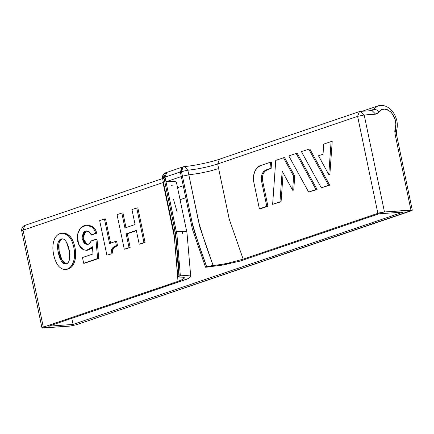 <?xml version="1.0" encoding="UTF-8"?>
<svg xmlns="http://www.w3.org/2000/svg" width="434" height="434" viewBox="0 0 434 434"><rect width="100%" height="100%" fill="white"/><g stroke="black" fill="none" stroke-linecap="round" stroke-linejoin="round"><path stroke-width="0.65" d="M220.239 264.588L211.602 265.684L206.692 266.85L194.405 231.647L192.842 226.011L181.466 171.555L187.851 170.215C198.05 169.124 207.989 167.041 217.662 163.96L218.627 168.576L209.589 171.164L199.043 173.405L188.817 174.831L187.851 170.215C198.072 169.119 208.011 167.036 217.662 163.96L357.611 116.35L364.197 114.994L357.611 116.35L359.385 111.603L357.611 116.35L377.873 213.333L357.611 116.35L217.662 163.96L229.239 219.181L243.17 259.158L377.873 213.333L384.459 211.976L364.197 114.994L375.638 114.158L372.014 110.534L375.638 114.158L379.262 111.972C381.361 108.082 385.305 108.158 391.077 112.2C395.645 118.753 397.029 124.129 395.233 128.334L396.475 130.922L395.233 128.334L395.043 134.041L410.922 210.051L395.043 134.041L394.772 131.057L395.851 124.308L395.293 119.909L393.633 115.694L391.077 112.2L387.963 109.883L384.676 109.032L381.649 109.759L377.656 113.518L375.638 114.158L364.197 114.994L384.459 211.976L412.3 210.197L76.389 324.746L69.798 326.102L41.962 327.887L43.308 327.155L23.051 230.172L163.428 182.41L162.994 182.557L174.332 236.823L162.994 182.557L23.051 230.172L43.308 327.155L178.011 281.324L174.332 236.823L178.011 281.324L43.308 327.155L42.304 327.561L41.957 327.871L42.32 328.033L69.798 326.102L76.389 324.746L410.949 210.929L412.3 210.208L410.922 210.051L384.459 211.976L379.376 212.888L243.17 259.158L228.387 263.075C222.284 264.339 217.201 265.147 213.127 265.494L199.835 227.134L188.817 174.831L199.043 173.405L209.589 171.164L218.627 168.576L229.195 219.024L243.17 259.158L228.322 263.085M86.621 250.304L83.816 249.87L78.489 243.979L77.442 234.631L80.643 227.969L86.279 225.192L91.775 226.868L87.527 225.192L85.205 225.338L83.116 226.076L81.229 227.4L79.498 229.374L77.442 234.631L77.729 241.673L78.977 245.074L80.746 247.743L82.975 249.49L86.073 250.32C88.297 250.358 90.435 249.176 92.485 246.767L86.621 250.304L87.722 250.223L92.556 247.792L87.174 250.239M87.191 225.127L88.628 225.116L92.876 226.787C94.71 228.203 96.006 230.34 96.771 233.194L92.361 234.696L91.259 234.778L96.771 233.194L95.67 233.275C94.905 230.416 93.603 228.284 91.775 226.868L92.876 226.787C94.71 228.203 96.006 230.34 96.771 233.194L91.259 234.778L88.346 231.311L86.35 230.904L84.576 231.582L81.939 238.114L85.547 244.065L87.245 244.369L88.937 243.843L91.379 240.854L89.735 243.3L88.509 244.049L85.965 244.223L84.104 243.176L81.939 238.114L83.29 232.803L84.999 231.311L86.355 230.904L89.274 231.864L91.259 234.778L95.67 233.275C94.905 230.416 93.603 228.284 91.775 226.868L92.876 226.787L87.38 225.116L86.279 225.192M87.798 244.282L86.648 243.989L83.04 238.033L85.677 231.501L86.908 230.91L84.391 232.722L83.04 238.033L85.205 243.094L87.066 244.141L88.33 244.288M97.01 239.232L98.724 258.431L83.664 263.259L97.623 258.512L95.909 239.308L91.379 240.854L97.01 239.232L95.909 239.308L97.623 258.512L98.724 258.431L97.01 239.232M116.621 241.353L117.5 245.552L113.345 248.367L112.048 253.706L106.889 255.165L112.048 253.706L106.889 255.165L99.663 220.57L106.889 255.165L112.048 253.706C111.88 249.409 113.697 246.691 117.5 245.552L116.393 245.633L115.52 241.434L109.552 243.463L104.431 218.948L99.663 220.57L104.431 218.948L109.552 243.463L115.52 241.434L116.393 245.633L117.5 245.552L116.621 241.353L115.52 241.434L116.621 241.353M105.533 218.866L110.659 243.382L105.533 218.866L104.431 218.948L105.533 218.866M137.838 207.875L145.064 242.47L140.296 244.092L139.189 244.174L143.963 242.552L136.737 207.957L131.963 209.579L135.088 224.524L124.949 227.975L121.824 213.029L117.055 214.651L124.281 249.246L129.055 247.624L126.175 233.85L136.314 230.405L139.189 244.174L143.963 242.552L136.737 207.957L131.963 209.579L135.088 224.524L124.949 227.975L121.824 213.029L117.055 214.651L124.281 249.246L129.055 247.624L126.175 233.85L136.314 230.405L139.189 244.174L140.296 244.092L145.064 242.47L143.963 242.552L145.064 242.47L137.838 207.875L136.737 207.957L137.838 207.875M136.374 230.676L127.281 233.774L130.157 247.543L124.281 249.246L130.157 247.543L129.055 247.624L130.157 247.543L127.281 233.774L126.175 233.85L136.374 230.676M122.93 212.948L126.05 227.893L122.93 212.948L121.824 213.029L122.93 212.948M62.512 233.28L68.984 235.434C71.583 237.669 73.465 241.228 74.643 246.105C76.004 251.753 76.031 256.776 74.719 261.159C73.471 265.32 71.382 267.897 68.436 268.901L65.887 269.335M239.709 261.208L378.99 213.821L239.709 261.208L221.421 265.261L205.548 267.241L192.419 229.271L181.303 176.557L166 181.765L173.741 181.51L175.911 181.933L176.464 182.464L186.978 232.825L190.738 276.572L190.059 275.932L186.495 275.498L180.349 275.812L176.926 234.539L166 181.765L173.345 181.483L175.477 181.775L176.47 182.481M188.719 278.427L48.7 326.189L73.064 324.42L71.794 318.334L73.064 324.42L403.354 212.052L378.99 213.821L403.354 212.052L73.064 324.42L48.7 326.189L187.982 278.807L190.738 276.572M182.036 275.688L179.209 276.198L177.826 276.908L178.092 277.087M184.461 278.015C184.488 277.201 182.665 276.897 178.992 277.104L183.208 277.185L184.461 278.015L182.633 279.463L178.011 281.324L182.633 279.463L184.472 277.847M182.117 167.193L180.343 171.94L165.034 177.148L180.343 171.94L181.303 176.557L166 181.765L165.034 177.148L163.911 177.528L175.792 234.908L179.209 276.198L180.349 275.812L176.942 234.664L165.034 177.148L166.808 172.401L182.117 167.193L180.376 171.924L187.851 170.215L184.358 166.575L183.24 166.813L181.466 171.555L180.343 171.94L192.452 229.391L205.548 267.241L206.692 266.85L205.548 267.241L212.714 266.579M218.286 265.787L230.752 263.4M190.553 277.076L190.059 275.932L186.495 275.498L182.871 275.628M172.206 185.421L171.625 185.66M177.555 187.672L183.224 185.741L177.555 187.672M373.202 109.563L369.904 110.686L373.202 109.563L377.764 105.967L373.202 109.563C375.356 109.113 377.379 109.916 379.262 111.972C377.379 109.916 375.356 109.113 373.202 109.563L371.992 110.534L373.202 109.563M185.736 197.752L180.061 199.683L185.736 197.752M178.927 276.295L175.857 238.038M166.26 172.667L165.685 172.786L163.911 177.528A4.758 0.608 168.2 0 0 162.56 178.26L165.001 177.153L166.781 172.412L165.685 172.786L163.911 177.528L174.099 226.309C176.649 242.769 178.352 259.396 179.209 276.198L177.826 276.908L178.992 277.104M173.464 199.114L176.98 211.532M182.058 231.11L182.774 233.98M116.393 245.633C112.59 246.772 110.773 249.485 110.941 253.781L112.243 248.443L116.393 245.633M84.771 263.178L98.724 258.431L83.664 263.259L84.771 263.178M82.471 257.552L83.664 263.259L82.471 257.552L92.968 253.977L82.471 257.552M92.485 246.767L92.968 253.977L92.485 246.767M67.883 235.516C72.771 238.944 76.335 252.642 73.617 261.241C71.963 266.4 69.201 269.118 65.333 269.4C60.196 269.449 56.425 265.065 54.033 256.239C50.632 243.631 55.189 233.302 61.964 233.297C64.02 233.15 65.995 233.888 67.883 235.516C65.388 233.367 62.751 232.765 59.968 233.714C56.946 234.74 54.863 237.289 53.724 241.358C52.519 245.644 52.622 250.602 54.033 256.239C55.243 261.1 57.06 264.697 59.48 267.018C61.856 269.302 64.471 269.953 67.335 268.977C70.275 267.979 72.37 265.396 73.617 261.241C74.93 256.852 74.903 251.834 73.541 246.186C72.364 241.309 70.476 237.751 67.883 235.516L68.984 235.434C73.872 238.863 77.436 252.561 74.719 261.159C73.064 266.319 70.303 269.042 66.435 269.319L65.333 269.4M61.964 233.297L63.066 233.215C65.122 233.069 67.096 233.807 68.984 235.434M66.451 242.118C65.084 239.839 63.576 238.76 61.932 238.879C58.047 240.121 56.74 244.196 58.004 251.112C59.377 259 61.823 263.259 65.35 263.899C71.247 264.322 70.943 250.347 66.451 242.118L69.478 251.525L69.315 260.042C68.746 262.266 67.52 263.541 65.621 263.861C63.982 264.143 62.42 262.977 60.944 260.357L58.004 251.112L57.955 243.181C58.547 240.604 59.789 239.177 61.688 238.906C63.429 238.657 65.013 239.731 66.451 242.118M62.469 238.884C59.024 240.512 57.906 244.564 59.105 251.031C60.364 258.382 62.632 262.641 65.919 263.801L62.046 260.275L59.105 251.031L59.057 243.105C59.648 240.523 60.89 239.096 62.794 238.825M395.043 134.041L396.421 134.187L395.043 134.041M183.81 166.694A4.758 3.26 -108.8 0 0 183.202 166.824A4.758 3.26 -108.8 0 0 181.466 171.555L182.432 176.171L188.817 174.831L182.432 176.171L192.143 222.658C196.396 237.686 201.246 252.414 206.692 266.85L213.127 265.494C207.609 250.662 202.792 236.167 198.674 222.002L187.851 170.215L184.358 166.575C194.307 165.75 210.832 162.213 219.441 159.218L217.662 163.96L219.441 159.218L359.385 111.603L360.573 111.364L364.197 114.994L360.573 111.364L359.954 111.489M412.3 210.197L396.421 134.187L396.475 130.922L395.162 132.066L395.857 128.936M371.396 110.659L360.573 111.364M219.441 159.218L220.005 159.099M23.078 231.045L21.7 230.904L23.051 230.172L24.825 225.425L23.051 230.172L21.7 230.904C21.261 226.521 24.982 225.17 24.825 225.425L25.394 225.311M22.959 230.199L22.942 229.472M162.994 182.557L162.962 180.191L162.994 182.557M163.634 177.625L163.802 175.634L163.634 177.625M163.748 178.417L162.56 178.26C161.73 175.548 164.801 172.786 165.077 173.041L165.685 172.786M162.56 178.26L174.067 233.373L177.826 276.908M260.481 208.754L259.38 208.835L266.807 206.307L261.523 181.011L262.624 180.935C261.908 175.428 263.395 171.75 267.084 169.884L265.982 169.965L270.019 168.593L270.474 162.207L260.503 165.598L270.474 162.207L270.019 168.593L265.982 169.965L267.084 169.884L271.125 168.511L270.019 168.593L271.125 168.511L271.575 162.126L270.474 162.207L271.575 162.126L271.125 168.511L267.084 169.884L264.811 171.387L263.161 174.012L262.396 177.365L262.624 180.935L261.523 181.011C260.801 175.51 262.293 171.826 265.982 169.965L263.709 171.468L262.06 174.094L261.295 177.446L261.523 181.011L266.807 206.307L259.38 208.835L253.809 182.172L259.38 208.835L260.481 208.754L267.908 206.226L266.807 206.307L267.908 206.226L262.624 180.935L267.908 206.226L260.481 208.754M253.809 182.172C252.008 175.71 255.686 166.596 260.503 165.598L257.085 167.849L254.617 171.788L253.467 176.817L253.809 182.172M281.08 201.745L279.979 201.826L282.16 171.153L292.63 190.206L293.628 176.161L283.521 157.77L275.758 160.406L272.633 204.327L279.979 201.826L272.633 204.327L275.758 160.406L283.521 157.77L293.628 176.161L292.63 190.206L282.16 171.153L279.979 201.826L281.08 201.745L283.131 172.922L281.08 201.745L272.633 204.327L281.08 201.745M284.623 157.688L283.521 157.77L284.623 157.688L294.729 176.079L293.628 176.161L294.729 176.079L284.623 157.688M293.731 190.13L292.63 190.206L293.731 190.13L294.729 176.079L293.731 190.13M317.091 189.495L315.99 189.577L296.145 153.473L288.805 155.969L308.645 192.072L315.99 189.577L308.645 192.072L288.805 155.969L296.145 153.473L315.99 189.577L317.091 189.495L297.252 153.392L296.145 153.473L297.252 153.392L317.091 189.495L308.645 192.072L317.091 189.495M329.715 185.199L328.614 185.28L308.775 149.177L301.429 151.672L321.274 187.781L328.614 185.28L321.274 187.781L301.429 151.672L308.775 149.177L328.614 185.28L329.715 185.199L309.876 149.095L308.775 149.177L309.876 149.095L329.715 185.199L321.274 187.781L329.715 185.199M329.867 174.425L328.766 174.506L331.109 141.576L323.764 144.077L323.042 154.216L318.475 155.773L328.766 174.506L318.475 155.773L323.042 154.216L323.764 144.077L331.109 141.576L328.766 174.506L329.867 174.425L332.211 141.5L331.109 141.576L332.211 141.5L329.867 174.425M176.372 231.409L184.179 231.159L186.262 231.566L186.837 232.109L185.795 231.409L177.218 231.349M396.475 130.922C398.114 125.144 397.316 119.426 394.083 113.757C392.114 110.475 389.575 108.082 386.466 106.58C383.58 105.245 380.678 105.039 377.764 105.967L362.254 111.24M183.24 166.813L182.15 167.182M41.962 327.887L21.7 230.904M162.62 178.548L24.825 225.425"/></g></svg>
